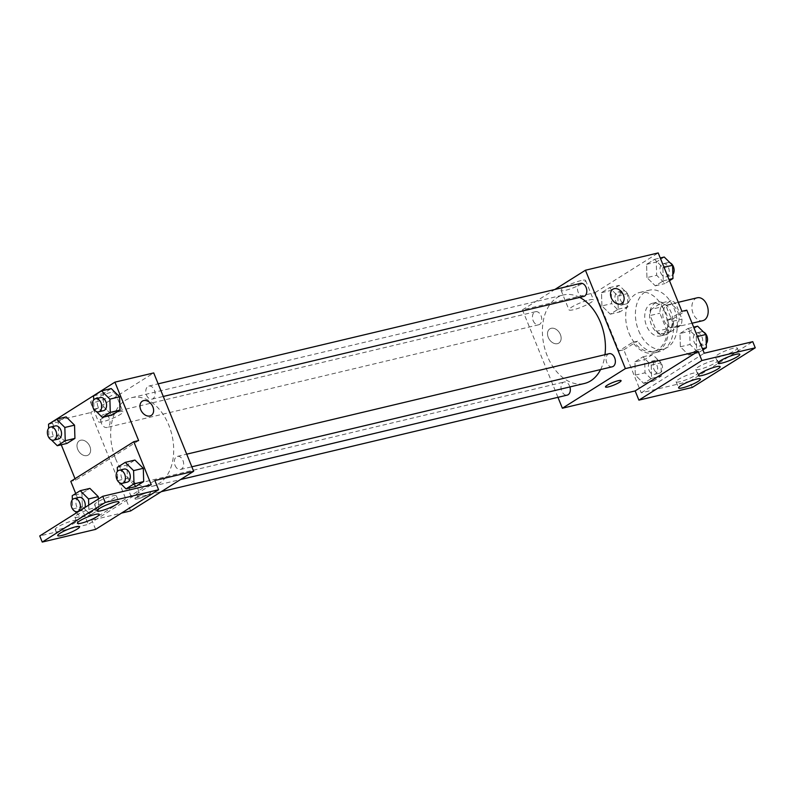 <?xml version="1.0" encoding="UTF-8"?>
<svg xmlns="http://www.w3.org/2000/svg" width="795" height="795" viewBox="0 0 795 795"><rect width="100%" height="100%" fill="white"/><g stroke="black" fill="none" stroke-linecap="round" stroke-linejoin="round"><path stroke-width="0.6" stroke-dasharray="3.98 2.98" d="M697.314 297.777A11.776 7.9 -103.4 0 0 693.141 313.568A11.776 7.9 -103.4 0 0 702.76 320.683M664.044 320.494A11.776 7.9 -103.4 0 0 673.653 327.61A11.776 7.9 -103.4 0 0 678.622 314.323A11.776 7.9 -103.4 0 0 668.207 304.704A11.776 7.9 -103.4 0 0 664.044 320.494M660.884 307.039L670.99 300.679A15.989 10.733 -103.4 0 1 675.601 303.312L682.011 319.093A15.989 10.733 -103.4 0 1 680.977 325.274L670.871 331.634A15.989 10.733 -103.4 0 1 666.26 329.001L659.85 313.22A15.989 10.733 -103.4 0 1 660.884 307.039L651.184 309.344L661.281 302.994L670.99 300.679M680.977 325.274L671.268 327.58L661.172 333.94L670.871 331.634M666.26 329.001L656.561 331.306L650.151 315.536L659.85 313.22M656.561 331.306A15.989 10.733 -103.4 0 0 661.172 333.94M671.268 327.58A15.989 10.733 -103.4 0 0 672.302 321.399L682.011 319.093M661.281 302.994A15.989 10.733 -103.4 0 1 665.902 305.628L672.302 321.399M651.184 309.344A15.989 10.733 -103.4 0 0 650.151 315.536M667.472 333.83A16.824 11.289 76.6 0 1 665.117 334.824A16.824 11.289 76.6 0 1 650.24 321.081A16.824 11.289 76.6 0 1 657.336 302.1A16.824 11.289 76.6 0 1 671.705 314.035A16.824 11.289 76.6 0 1 667.472 333.83M662.623 334.993A16.824 11.289 -103.4 0 0 666.856 315.188A16.824 11.289 -103.4 0 0 652.486 303.253A16.824 11.289 -103.4 0 0 646.534 325.811A16.824 11.289 -103.4 0 0 660.267 335.977A16.824 11.289 -103.4 0 0 662.623 334.993M665.902 305.628L675.601 303.312M638.663 330.76A30.28 20.322 -103.4 0 0 663.388 349.075A30.28 20.322 -103.4 0 0 676.148 314.909A30.28 20.322 -103.4 0 0 649.376 290.165A30.28 20.322 -103.4 0 0 638.663 330.76M628.954 333.075A30.28 20.322 -103.4 0 0 653.679 351.38A30.28 20.322 -103.4 0 0 666.448 317.225A30.28 20.322 -103.4 0 0 639.667 292.471A30.28 20.322 -103.4 0 0 628.954 333.075M557.951 397.321L522.444 309.861L595.207 292.55L618.917 350.963L632.721 342.287A31.889 21.415 76.6 0 0 654.056 352.95A31.889 21.415 76.6 0 0 668.128 320.007L681.921 311.332M595.207 292.55L658.2 252.929M601.914 305.926L601.527 292.669L609.487 287.661L617.834 295.919L618.222 309.185L610.262 314.184L601.914 305.926L601.527 292.669L609.487 287.661L617.834 295.919L618.222 309.185L610.262 314.184L601.914 305.926L611.623 303.62L611.226 290.364L619.186 285.355L627.533 293.613L627.921 306.87L619.971 311.878L611.623 303.62M646.961 277.594L646.573 264.338L654.524 259.329L662.871 267.587L663.269 280.844L655.309 285.852L646.961 277.594L646.573 264.338L654.524 259.329L662.871 267.587L663.269 280.844L655.309 285.852L646.961 277.594L656.66 275.289L656.273 262.032L664.232 257.024M557.454 343.669A8.407 6.072 57.8 0 0 558.806 343.102A8.407 6.072 57.8 0 0 559.471 332.757A8.407 6.072 57.8 0 0 549.852 328.872A8.407 6.072 57.8 0 0 548.689 338.342A8.407 6.072 57.8 0 0 557.454 343.669A8.407 6.072 -122.2 0 1 548.689 338.342A8.407 6.072 -122.2 0 1 549.852 328.872A8.407 6.072 -122.2 0 1 559.471 332.747A8.407 6.072 -122.2 0 1 558.806 343.102A8.407 6.072 -122.2 0 1 557.454 343.669M618.917 350.963L623.777 349.81L641.247 392.849L689.752 381.302L692.256 387.453M533.177 320.713A6.728 4.522 -103.4 0 0 538.672 324.777A6.728 4.522 -103.4 0 0 541.504 317.185A6.728 4.522 -103.4 0 0 535.552 311.69A6.728 4.522 -103.4 0 0 533.177 320.713M569.906 386.936A6.728 4.522 -103.4 0 0 564.112 382.027A6.728 4.522 -103.4 0 0 561.737 391.041A6.728 4.522 -103.4 0 0 567.232 395.115M522.444 309.861L554.85 289.479M609.159 353.686A6.728 4.522 -103.4 0 0 606.774 362.709A6.728 4.522 -103.4 0 0 612.269 366.783M580.598 283.358A6.728 4.522 -103.4 0 0 578.213 292.381A6.728 4.522 -103.4 0 0 583.709 296.446M579.694 297.4A45.484 30.538 -103.4 0 0 563.387 294.985A45.484 30.538 -103.4 0 0 547.298 355.981A45.484 30.538 -103.4 0 0 584.434 383.478M600.593 369.556A45.484 30.538 -103.4 0 0 604.975 354.679M581.085 280.565A13.227 2.186 157.9 0 0 567.69 285.564A13.227 2.186 157.9 0 0 561.091 290.413A13.227 2.186 157.9 0 0 574.169 287.452A13.227 2.186 157.9 0 0 585.607 280.456A13.227 2.186 157.9 0 0 581.085 280.565M588.976 299.993A13.227 2.186 -22.1 0 1 593.487 299.884A13.227 2.186 -22.1 0 1 582.059 306.88A13.227 2.186 -22.1 0 1 568.972 309.841A13.227 2.186 -22.1 0 1 575.58 304.992A13.227 2.186 -22.1 0 1 588.976 299.993M621.084 380.636L621.084 380.636A8.407 1.391 157.9 0 0 615.648 381.441A8.407 1.391 157.9 0 0 607.221 385.237A8.407 1.391 157.9 0 0 605.492 386.966L605.492 386.966M612.846 289.241L612.846 289.241A8.407 6.072 57.8 0 0 612.18 299.596A8.407 6.072 57.8 0 0 621.799 303.481L621.799 303.481M632.721 342.287L637.57 341.135A31.889 21.415 -103.4 0 0 658.906 351.797A31.889 21.415 -103.4 0 0 672.977 318.855L686.771 310.179M623.777 349.81L637.57 341.135M689.752 381.302L752.756 341.681M668.128 320.007L672.977 318.855M679.983 333.512L687.933 328.514L696.281 336.772L696.678 350.029L688.718 355.037L680.371 346.779L679.983 333.512L687.933 328.514L696.281 336.772L696.678 350.029L688.718 355.037L680.371 346.779L679.983 333.512L689.682 331.207L697.642 326.198M634.937 361.854L642.897 356.846L651.244 365.104L651.632 378.36L643.672 383.369L635.324 375.111L634.937 361.854L642.897 356.846L651.244 365.104L651.632 378.36L643.672 383.369L635.324 375.111L634.937 361.854L644.636 359.539L652.596 354.54L660.943 362.798L661.331 376.055L653.381 381.063L645.033 372.805L644.636 359.539M641.247 392.849L704.241 353.219M693.906 373.004A11.776 1.948 157.9 0 0 681.991 377.456A11.776 1.948 157.9 0 0 676.108 381.769A11.776 1.948 157.9 0 0 687.745 379.135A11.776 1.948 157.9 0 0 697.921 372.905A11.776 1.948 157.9 0 0 693.906 373.004M733.278 348.24A11.776 1.948 157.9 0 0 721.363 352.692A11.776 1.948 157.9 0 0 715.48 357.005A11.776 1.948 157.9 0 0 727.117 354.371A11.776 1.948 157.9 0 0 737.303 348.14A11.776 1.948 157.9 0 0 733.278 348.24M713.592 360.622A11.776 1.948 157.9 0 0 701.677 365.074A11.776 1.948 157.9 0 0 695.794 369.387A11.776 1.948 157.9 0 0 707.431 366.753A11.776 1.948 157.9 0 0 717.607 360.523A11.776 1.948 157.9 0 0 713.592 360.622M115.573 458.675A45.484 30.538 -103.4 0 0 152.72 486.172A45.484 30.538 -103.4 0 0 171.899 434.865A45.484 30.538 -103.4 0 0 131.672 397.679A45.484 30.538 -103.4 0 0 115.573 458.675M101.452 423.407A6.728 4.522 76.6 0 1 103.837 414.384A6.728 4.522 76.6 0 1 109.332 418.448A6.728 4.522 76.6 0 1 106.947 427.472A6.728 4.522 76.6 0 1 101.452 423.407M175.059 465.403A6.728 4.522 -103.4 0 0 180.554 469.477A6.728 4.522 -103.4 0 0 183.387 461.885A6.728 4.522 -103.4 0 0 177.434 456.38A6.728 4.522 -103.4 0 0 175.059 465.403M130.012 493.735A6.728 4.522 -103.4 0 0 135.508 497.809A6.728 4.522 -103.4 0 0 138.35 490.217A6.728 4.522 -103.4 0 0 132.397 484.721A6.728 4.522 -103.4 0 0 130.012 493.735M146.499 395.075A6.728 4.522 -103.4 0 0 151.994 399.14A6.728 4.522 -103.4 0 0 154.826 391.547A6.728 4.522 -103.4 0 0 148.874 386.052A6.728 4.522 -103.4 0 0 146.499 395.075M130.668 510.927L90.719 412.555L153.723 372.925M136.7 497.173A8.407 1.391 -22.1 0 1 145.127 493.377A8.407 1.391 -22.1 0 1 150.553 492.562A8.407 1.391 -22.1 0 1 143.289 497.014A8.407 1.391 -22.1 0 1 134.971 498.892A8.407 1.391 -22.1 0 1 136.7 497.173A8.407 1.391 157.9 0 0 134.971 498.892A8.407 1.391 157.9 0 0 143.279 497.014A8.407 1.391 157.9 0 0 150.553 492.562A8.407 1.391 157.9 0 0 145.127 493.367A8.407 1.391 157.9 0 0 136.7 497.163M154.856 480.528L91.862 520.159L121.456 513.113M86.923 455.595A8.407 6.072 57.8 0 0 88.285 455.028A8.407 6.072 57.8 0 0 88.941 444.673A8.407 6.072 57.8 0 0 79.321 440.798A8.407 6.072 57.8 0 0 78.158 450.268A8.407 6.072 57.8 0 0 86.923 455.595A8.407 6.072 -122.2 0 1 78.158 450.268A8.407 6.072 -122.2 0 1 79.331 440.788A8.407 6.072 -122.2 0 1 88.951 444.673A8.407 6.072 -122.2 0 1 88.285 455.028A8.407 6.072 -122.2 0 1 86.923 455.595M51.914 421.787L90.719 412.555M95.609 529.381L91.862 520.159M75.724 493.516L88.255 524.382L39.75 535.929M138.628 440.569L75.634 480.2L70.785 481.353M75.634 480.2L75.018 478.679M61.255 444.783L52.013 422.026M103.668 406.831L112.016 415.089L103.668 406.831L103.28 393.565L103.668 406.831L93.969 409.137L93.701 399.925M111.24 388.566L103.28 393.565L111.24 388.566M58.631 435.163L66.979 443.421L58.631 435.163L58.234 421.906L58.631 435.163L48.932 437.469L48.654 428.257M66.194 416.898L58.234 421.906L66.194 416.898M110.565 392.491A13.227 2.186 157.9 0 0 97.169 397.49A13.227 2.186 157.9 0 0 90.56 402.34A13.227 2.186 157.9 0 0 103.638 399.378A13.227 2.186 157.9 0 0 115.076 392.382A13.227 2.186 157.9 0 0 110.565 392.491M142.325 401.167L142.315 401.167A8.407 6.072 57.8 0 0 141.649 411.522A8.407 6.072 57.8 0 0 151.279 415.407L151.279 415.407M118.445 411.919A13.227 2.186 -22.1 0 1 122.967 411.81A13.227 2.186 -22.1 0 1 111.529 418.806A13.227 2.186 -22.1 0 1 98.451 421.767A13.227 2.186 -22.1 0 1 105.059 416.918A13.227 2.186 -22.1 0 1 118.445 411.919M90.69 514.912L98.64 509.903L98.322 499.081L98.64 509.903L90.69 514.912L82.342 506.654L90.69 514.912L80.981 517.217L76.519 512.795M81.945 493.387L82.342 506.654L81.945 493.387L89.905 488.388L81.945 493.387L72.246 495.702M127.379 478.322L135.726 486.58L127.379 478.322L126.991 465.055L127.379 478.322L117.68 480.627L117.412 471.415M134.951 460.057L126.991 465.055L134.951 460.057M151.259 484.761L88.255 524.382M92.687 508.313A11.776 1.948 157.9 0 0 80.772 512.765A11.776 1.948 157.9 0 0 74.889 517.078A11.776 1.948 157.9 0 0 86.536 514.454A11.776 1.948 157.9 0 0 96.712 508.224A11.776 1.948 157.9 0 0 92.687 508.313M98.6 504.596A11.776 1.948 157.9 0 0 110.515 500.144A11.776 1.948 157.9 0 0 116.398 495.832A11.776 1.948 157.9 0 0 104.761 498.465A11.776 1.948 157.9 0 0 94.575 504.696A11.776 1.948 157.9 0 0 98.6 504.596M59.228 529.371A11.776 1.948 157.9 0 0 71.143 524.919A11.776 1.948 157.9 0 0 77.026 520.606A11.776 1.948 157.9 0 0 65.379 523.229A11.776 1.948 157.9 0 0 55.203 529.46A11.776 1.948 157.9 0 0 59.228 529.371M51.397 439.913L48.932 437.469M55.322 425.921A6.728 4.522 -103.4 0 0 52.947 434.945A6.728 4.522 -103.4 0 0 58.442 439.009M48.535 424.212L58.234 421.906M96.443 411.581L93.969 409.137M100.369 397.589A6.728 4.522 -103.4 0 0 97.994 406.613A6.728 4.522 -103.4 0 0 103.479 410.677M93.581 395.88L103.28 393.565M88.732 505.113L88.941 512.209L80.981 517.217M75.108 511.404L72.633 508.959L72.365 499.747M79.033 497.412A6.728 4.522 -103.4 0 0 76.658 506.435A6.728 4.522 -103.4 0 0 82.153 510.499A6.728 4.522 -103.4 0 0 84.916 507.518M88.941 512.209L98.64 509.903M72.633 508.959L82.342 506.654M120.154 483.072L117.68 480.627M124.08 469.08A6.728 4.522 -103.4 0 0 121.695 478.093A6.728 4.522 -103.4 0 0 127.19 482.168M117.292 467.361L126.991 465.055M615.638 301.096A6.728 4.522 -103.4 0 0 621.134 305.161A6.728 4.522 -103.4 0 0 623.966 297.569A6.728 4.522 -103.4 0 0 618.023 292.073A6.728 4.522 -103.4 0 0 615.638 301.096M617.834 295.919L627.533 293.613M618.222 309.185L627.921 306.87M610.262 314.184L619.971 311.878M601.527 292.669L611.226 290.364M609.487 287.661L619.186 285.355M620.488 299.944A6.728 4.522 -103.4 0 0 625.983 304.008A6.728 4.522 -103.4 0 0 628.825 296.416A6.728 4.522 -103.4 0 0 622.873 290.92A6.728 4.522 -103.4 0 0 620.488 299.944M669.489 280.724L665.008 283.547L656.66 275.289M660.685 272.764A6.728 4.522 -103.4 0 0 666.18 276.829A6.728 4.522 -103.4 0 0 669.012 269.237A6.728 4.522 -103.4 0 0 663.06 263.741A6.728 4.522 -103.4 0 0 660.685 272.764M662.871 267.587L664.044 267.309M663.269 280.844L668.983 279.492M655.309 285.852L665.008 283.547M646.573 264.338L656.273 262.032M654.524 259.329L660.247 257.968M670.106 262.837A6.728 4.522 -103.4 0 0 667.909 262.589A6.728 4.522 -103.4 0 0 665.534 271.612A6.728 4.522 -103.4 0 0 671.03 275.676A6.728 4.522 -103.4 0 0 672.848 274.494M649.048 370.271A6.728 4.522 -103.4 0 0 654.543 374.346A6.728 4.522 -103.4 0 0 657.385 366.753A6.728 4.522 -103.4 0 0 651.433 361.258A6.728 4.522 -103.4 0 0 649.048 370.271M651.244 365.104L660.943 362.798M651.632 378.36L661.331 376.055M643.672 383.369L653.381 381.063M635.324 375.111L645.033 372.805M642.897 356.846L652.596 354.54M653.897 369.118A6.728 4.522 -103.4 0 0 659.393 373.193A6.728 4.522 -103.4 0 0 662.235 365.601A6.728 4.522 -103.4 0 0 656.282 360.095A6.728 4.522 -103.4 0 0 653.897 369.118M702.899 349.909L698.417 352.722L690.07 344.474L689.682 331.207M694.095 341.939A6.728 4.522 -103.4 0 0 699.59 346.014A6.728 4.522 -103.4 0 0 702.422 338.422A6.728 4.522 -103.4 0 0 696.47 332.916A6.728 4.522 -103.4 0 0 694.095 341.939M696.281 336.772L697.454 336.494M696.678 350.029L702.402 348.667M688.718 355.037L698.417 352.722M680.371 346.779L690.07 344.474M687.933 328.514L693.657 327.152M703.515 332.022A6.728 4.522 -103.4 0 0 701.319 331.763A6.728 4.522 -103.4 0 0 698.944 340.787A6.728 4.522 -103.4 0 0 704.44 344.861A6.728 4.522 -103.4 0 0 706.258 343.678M678.254 302.309L668.207 304.704M692.067 323.227L673.653 327.61M660.267 335.977L665.117 334.824M652.486 303.253L657.336 302.1M653.679 351.38L663.388 349.075M639.667 292.471L649.376 290.165M561.091 290.413L568.972 309.841M585.607 280.456L593.487 299.884M654.056 352.95L658.906 351.797M695.794 369.387L698.288 375.528M717.607 360.523L720.111 366.674M715.48 357.005L717.974 363.146M737.303 348.14L739.797 354.292M676.108 381.769L678.602 387.92M697.921 372.905L700.425 379.056M152.72 486.172L180.535 479.554M131.672 397.679L563.387 294.985M535.552 311.69L103.837 414.384M538.672 324.777L106.947 427.472M180.554 469.477L191.833 466.794M177.434 456.38L186.716 454.174M135.508 497.809L161.266 491.678M132.397 484.721L564.112 382.027M151.994 399.14L163.273 396.457M148.874 386.052L158.155 383.846M90.56 402.34L98.451 421.767M115.076 392.382L122.967 411.81M55.203 529.46L57.697 535.611M77.026 520.606L79.52 526.747M94.575 504.696L97.079 510.847M116.398 495.832L118.892 501.983M74.889 517.078L77.393 523.229M96.712 508.224L99.206 514.365M78.963 511.255L82.153 510.499M621.134 305.161L625.983 304.008M618.023 292.073L622.873 290.92M666.18 276.829L671.03 275.676M663.06 263.741L667.909 262.589M654.543 374.346L659.393 373.193M651.433 361.258L656.282 360.095M699.59 346.014L704.44 344.861M696.47 332.916L701.319 331.763"/><path stroke-width="1.19" d="M692.067 323.227L702.76 320.683A11.776 7.9 -103.4 0 0 707.729 307.407A11.776 7.9 -103.4 0 0 697.314 297.777L678.254 302.309M554.85 289.479L585.438 270.23L658.2 252.929L681.921 311.332L686.771 310.179L704.241 353.219L752.756 341.681L755.25 347.822L701.896 360.523L698.149 351.301L635.145 390.921L638.892 400.143L701.896 360.523M755.25 347.822L692.256 387.453L638.892 400.143M585.438 270.23L625.387 368.602L562.383 408.233L635.145 390.921M562.383 408.233L557.951 397.321M161.266 491.678L567.232 395.115A6.728 4.522 -103.4 0 0 569.906 386.936M191.833 466.794L612.269 366.783A6.728 4.522 -103.4 0 0 615.111 359.191A6.728 4.522 -103.4 0 0 609.159 353.686L186.716 454.174M163.273 396.457L583.709 296.446A6.728 4.522 -103.4 0 0 586.551 288.853A6.728 4.522 -103.4 0 0 580.598 283.358L158.155 383.846M604.975 354.679A45.484 30.538 -103.4 0 0 600.533 322.492A45.484 30.538 -103.4 0 0 579.694 297.4M180.535 479.554L584.434 383.478A45.484 30.538 -103.4 0 0 600.593 369.556M607.221 385.247A8.407 1.391 -22.1 0 1 615.648 381.451A8.407 1.391 -22.1 0 1 621.084 380.636A8.407 1.391 -22.1 0 1 613.81 385.088A8.407 1.391 -22.1 0 1 605.502 386.966A8.407 1.391 -22.1 0 1 607.221 385.247M625.387 368.602L698.149 351.301M621.799 303.481A8.407 6.072 57.8 0 0 622.972 294.011A8.407 6.072 57.8 0 0 614.207 288.674A8.407 6.072 -122.2 0 1 622.972 294.001A8.407 6.072 -122.2 0 1 621.799 303.481A8.407 6.072 -122.2 0 1 612.18 299.596A8.407 6.072 -122.2 0 1 612.846 289.241A8.407 6.072 -122.2 0 1 614.207 288.674A8.407 6.072 57.8 0 0 612.846 289.241M605.492 386.966A8.407 1.391 157.9 0 0 613.81 385.088A8.407 1.391 157.9 0 0 621.084 380.636M696.4 379.155A11.776 1.948 157.9 0 0 684.485 383.607A11.776 1.948 157.9 0 0 678.602 387.92A11.776 1.948 157.9 0 0 690.239 385.287A11.776 1.948 157.9 0 0 700.425 379.056A11.776 1.948 157.9 0 0 696.4 379.155M735.773 354.381A11.776 1.948 157.9 0 0 723.857 358.843A11.776 1.948 157.9 0 0 717.974 363.146A11.776 1.948 157.9 0 0 729.621 360.523A11.776 1.948 157.9 0 0 739.797 354.292A11.776 1.948 157.9 0 0 735.773 354.381M716.086 366.763A11.776 1.948 157.9 0 0 704.171 371.225A11.776 1.948 157.9 0 0 698.288 375.528A11.776 1.948 157.9 0 0 709.935 372.905A11.776 1.948 157.9 0 0 720.111 366.674A11.776 1.948 157.9 0 0 716.086 366.763M52.013 422.026L114.917 382.156L153.723 372.925L193.662 471.296L130.668 510.927L121.456 513.113M114.917 382.156L138.628 440.569L133.779 441.722L151.259 484.761L102.744 496.299L105.248 502.45L158.602 489.75L154.856 480.528L193.662 471.296M102.744 496.299L39.75 535.929L42.244 542.071L95.609 529.381L158.602 489.75M133.779 441.722L70.785 481.353L75.724 493.516M75.018 478.679L61.255 444.783M119.588 396.824L111.24 388.566L119.588 396.824L119.975 410.081L119.588 396.824L109.879 399.13L110.276 412.386L102.316 417.395L96.443 411.581M112.016 415.089L119.975 410.081L112.016 415.089L102.316 417.395M74.541 425.156L66.194 416.898L74.541 425.156L74.929 438.413L74.541 425.156L64.842 427.462L65.23 440.728L57.27 445.727L51.397 439.913M66.979 443.421L74.929 438.413L66.979 443.421L57.27 445.727M151.279 415.407A8.407 6.072 57.8 0 0 152.441 405.927A8.407 6.072 57.8 0 0 143.676 400.601A8.407 6.072 -122.2 0 1 152.441 405.927A8.407 6.072 -122.2 0 1 151.279 415.407A8.407 6.072 -122.2 0 1 141.659 411.522A8.407 6.072 -122.2 0 1 142.325 401.167A8.407 6.072 -122.2 0 1 143.676 400.601A8.407 6.072 57.8 0 0 142.315 401.167M105.248 502.45L42.244 542.071M95.191 514.464A11.776 1.948 157.9 0 0 83.266 518.916A11.776 1.948 157.9 0 0 77.393 523.229A11.776 1.948 157.9 0 0 89.03 520.596A11.776 1.948 157.9 0 0 99.206 514.365A11.776 1.948 157.9 0 0 95.191 514.464M101.094 510.748A11.776 1.948 157.9 0 0 113.009 506.296A11.776 1.948 157.9 0 0 118.892 501.983A11.776 1.948 157.9 0 0 107.255 504.616A11.776 1.948 157.9 0 0 97.079 510.847A11.776 1.948 157.9 0 0 101.094 510.748M61.722 535.512A11.776 1.948 157.9 0 0 73.637 531.06A11.776 1.948 157.9 0 0 79.52 526.747A11.776 1.948 157.9 0 0 67.883 529.381A11.776 1.948 157.9 0 0 57.697 535.611A11.776 1.948 157.9 0 0 61.722 535.512M98.252 496.646L89.905 488.388L98.252 496.646L98.322 499.081L98.252 496.646L88.553 498.952L88.732 505.113M135.726 486.58L143.686 481.571L143.299 468.305L134.951 460.057L143.299 468.305L143.686 481.571L135.726 486.58L126.027 488.885L120.154 483.072M48.654 428.257L48.535 424.212L56.495 419.203L64.842 427.462M53.593 440.162L58.442 439.009A6.728 4.522 -103.4 0 0 61.275 431.417A6.728 4.522 -103.4 0 0 55.322 425.921L50.473 427.074A6.728 4.522 -103.4 0 0 48.097 436.097A6.728 4.522 -103.4 0 0 53.593 440.162A6.728 4.522 -103.4 0 0 56.425 432.579A6.728 4.522 -103.4 0 0 50.473 427.074M65.23 440.728L74.929 438.413M56.495 419.203L66.194 416.898M93.701 399.925L93.581 395.88L101.531 390.872L109.879 399.13M98.63 411.83L103.479 410.677A6.728 4.522 -103.4 0 0 106.321 403.085A6.728 4.522 -103.4 0 0 100.369 397.589L95.519 398.742A6.728 4.522 -103.4 0 0 93.134 407.765A6.728 4.522 -103.4 0 0 98.63 411.83A6.728 4.522 -103.4 0 0 101.472 404.238A6.728 4.522 -103.4 0 0 95.519 398.742M110.276 412.386L119.975 410.081M101.531 390.872L111.24 388.566M72.365 499.747L72.246 495.702L80.206 490.694L88.553 498.952M76.519 512.795L75.108 511.404M84.916 507.518A6.728 4.522 -103.4 0 0 83.962 500.313A6.728 4.522 -103.4 0 0 79.033 497.412L74.183 498.564A6.728 4.522 -103.4 0 0 71.808 507.588A6.728 4.522 -103.4 0 0 77.304 511.652A6.728 4.522 -103.4 0 0 80.136 504.06A6.728 4.522 -103.4 0 0 74.183 498.564M80.206 490.694L89.905 488.388M117.412 471.415L117.292 467.361L125.242 462.362L133.59 470.62L133.987 483.877L126.027 488.885M122.341 483.32L127.19 482.168A6.728 4.522 -103.4 0 0 130.032 474.575A6.728 4.522 -103.4 0 0 124.08 469.08L119.23 470.233A6.728 4.522 -103.4 0 0 116.845 479.256A6.728 4.522 -103.4 0 0 122.341 483.32A6.728 4.522 -103.4 0 0 125.183 475.728A6.728 4.522 -103.4 0 0 119.23 470.233M133.59 470.62L143.299 468.305M133.987 483.877L143.686 481.571M125.242 462.362L134.951 460.057M660.247 257.968L664.232 257.024L672.58 265.282L672.968 278.538L669.489 280.724M664.044 267.309L672.58 265.282M668.983 279.492L672.968 278.538M672.848 274.494A6.728 4.522 -103.4 0 0 673.872 268.114A6.728 4.522 -103.4 0 0 670.106 262.837M693.657 327.152L697.642 326.198L705.99 334.457L706.377 347.723L702.899 349.909M697.454 336.494L705.99 334.457M702.402 348.667L706.377 347.723M706.258 343.678A6.728 4.522 -103.4 0 0 707.282 337.289A6.728 4.522 -103.4 0 0 703.515 332.022M77.304 511.652L78.963 511.255"/></g></svg>
